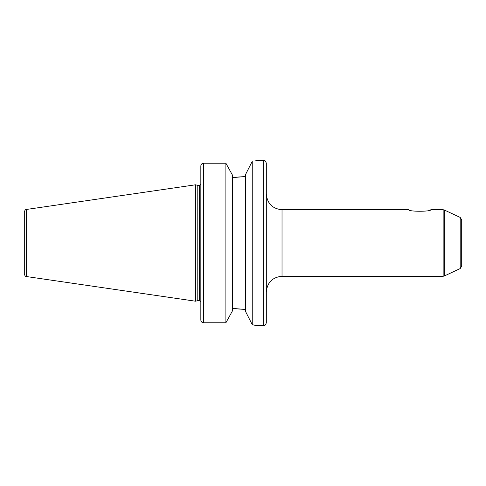 <?xml version="1.0" encoding="UTF-8"?>
<svg xmlns="http://www.w3.org/2000/svg" width="486" height="486" viewBox="0 0 486 486"><rect width="100%" height="100%" fill="white"/><g stroke="black" fill="none" stroke-linecap="round" stroke-linejoin="round"><path stroke-width="0.73" d="M460.187 268.588L461.7 266.213L461.7 219.787L460.187 217.412L460.187 268.588L444.253 276.018L444.253 209.982L443.147 209.739L443.147 276.261L282.026 276.261L282.026 209.739L408.817 209.739C408.143 211.75 431.447 211.75 430.772 209.739C431.447 211.75 408.143 211.75 408.817 209.739M255.836 160.495L263.691 160.495C264.469 161 265.064 159.536 266.31 163.114L266.31 322.886C265.064 326.464 264.469 325 263.691 325.505L255.836 325.505L252.246 324.66L245.618 311.623L245.618 174.377L252.246 161.34C257.021 160.234 257.021 160.234 252.246 161.34L252.246 324.66M234.75 308.58L245.618 309.473L232.521 308.58M225.893 322.765L232.521 310.761L232.521 175.239L225.893 163.235L203.452 163.235L225.893 163.235L225.893 322.765L203.452 322.765C201.842 322.583 200.967 321.677 200.833 320.049L200.833 165.951C200.967 164.323 201.842 163.418 203.452 163.235L203.452 322.765M234.75 177.42L245.618 176.527L232.521 177.42M26.542 209.442C25.904 209.982 25.387 208.688 24.3 212.036L24.3 273.964C25.387 277.312 25.904 276.018 26.542 276.558L195.591 301.211L195.591 184.789L26.542 209.442L26.542 276.558M195.591 184.789L197.79 185.379L197.79 300.621L195.591 301.211M197.79 185.379L199.521 185.379L199.521 300.621L197.79 300.621M263.691 160.495L263.691 325.505M460.187 217.412L444.253 209.982M444.253 276.018L443.147 276.261M430.772 209.739L443.147 209.739M282.026 276.261C272.482 277.196 267.245 282.433 266.31 291.977M282.026 209.739C272.482 208.804 267.245 203.567 266.31 194.023M199.521 300.621L200.833 301.934M199.521 185.379L200.833 184.066"/></g></svg>
